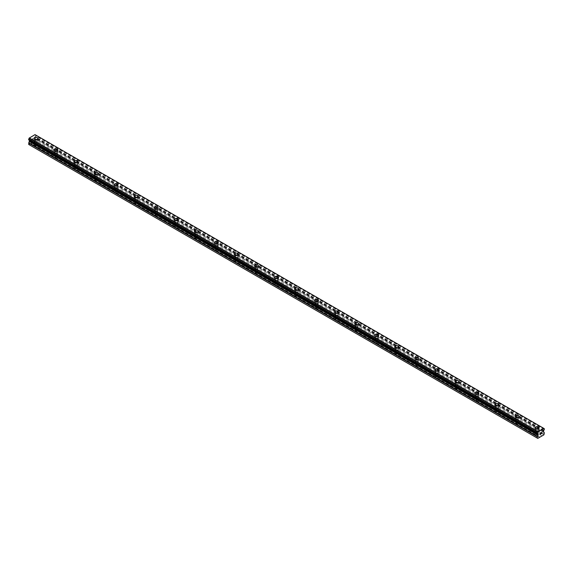 <?xml version="1.0" encoding="UTF-8"?>
<svg xmlns="http://www.w3.org/2000/svg" width="573" height="573" viewBox="0 0 573 573"><rect width="100%" height="100%" fill="white"/><g stroke="black" fill="none" stroke-linecap="round" stroke-linejoin="round"><path stroke-width="0.43" stroke-dasharray="2.87 2.15" d="M35.039 145.456A1.239 0.716 0 0 0 36.393 145.614A1.239 0.716 0 0 0 37.159 144.955A1.239 0.716 0 0 0 36.794 144.446A1.239 0.716 0 0 0 35.44 144.289A1.239 0.716 0 0 0 34.674 144.955A1.239 0.716 0 0 0 35.039 145.456M35.039 141.552A1.239 0.716 0 0 0 36.393 141.703A1.239 0.716 0 0 0 37.159 141.044A1.239 0.716 0 0 0 36.794 140.535A1.239 0.716 0 0 0 35.44 140.385A1.239 0.716 0 0 0 34.674 141.044A1.239 0.716 0 0 0 35.039 141.552M37.868 138.444L37.868 138.444A1.948 1.125 180 0 1 36.665 139.483A1.948 1.125 180 0 1 34.538 139.239A1.948 1.125 180 0 1 33.965 138.444L33.965 138.437M55.087 157.031A1.239 0.716 0 0 0 56.441 157.188A1.239 0.716 0 0 0 57.207 156.522A1.239 0.716 0 0 0 56.842 156.021A1.239 0.716 0 0 0 55.488 155.863A1.239 0.716 0 0 0 54.722 156.522A1.239 0.716 0 0 0 55.087 157.031M55.087 153.127A1.239 0.716 0 0 0 56.441 153.278A1.239 0.716 0 0 0 57.207 152.619A1.239 0.716 0 0 0 56.842 152.11A1.239 0.716 0 0 0 55.488 151.96A1.239 0.716 0 0 0 54.722 152.619A1.239 0.716 0 0 0 55.087 153.127M57.916 150.019L57.916 150.019A1.948 1.125 180 0 1 56.713 151.057A1.948 1.125 180 0 1 54.585 150.814A1.948 1.125 180 0 1 54.012 150.019L54.012 150.011M75.135 168.605A1.239 0.716 0 0 0 76.488 168.763A1.239 0.716 0 0 0 77.248 168.097A1.239 0.716 0 0 0 76.889 167.595A1.239 0.716 0 0 0 75.536 167.438A1.239 0.716 0 0 0 74.769 168.097A1.239 0.716 0 0 0 75.135 168.605M75.135 164.702A1.239 0.716 0 0 0 76.488 164.852A1.239 0.716 0 0 0 77.248 164.193A1.239 0.716 0 0 0 76.889 163.685A1.239 0.716 0 0 0 75.536 163.527A1.239 0.716 0 0 0 74.769 164.193A1.239 0.716 0 0 0 75.135 164.702M77.957 161.593L77.957 161.586A1.948 1.125 180 0 1 77.957 161.593A1.948 1.125 180 0 1 76.753 162.632A1.948 1.125 180 0 1 74.633 162.388A1.948 1.125 180 0 1 74.06 161.593A1.948 1.125 180 0 1 74.06 161.586L74.06 161.586M95.182 180.18A1.239 0.716 0 0 0 96.529 180.337A1.239 0.716 0 0 0 97.295 179.671A1.239 0.716 0 0 0 96.937 179.163A1.239 0.716 0 0 0 95.584 179.012A1.239 0.716 0 0 0 94.817 179.671A1.239 0.716 0 0 0 95.182 180.18M95.182 176.269A1.239 0.716 0 0 0 96.529 176.427A1.239 0.716 0 0 0 97.295 175.768A1.239 0.716 0 0 0 96.937 175.259A1.239 0.716 0 0 0 95.584 175.102A1.239 0.716 0 0 0 94.817 175.768A1.239 0.716 0 0 0 95.182 176.269M98.004 173.168L98.004 173.161A1.948 1.125 180 0 1 98.004 173.168A1.948 1.125 180 0 1 96.801 174.206A1.948 1.125 180 0 1 94.681 173.963A1.948 1.125 180 0 1 94.108 173.168A1.948 1.125 180 0 1 94.108 173.161L94.108 173.161M115.223 191.754A1.239 0.716 0 0 0 116.577 191.905A1.239 0.716 0 0 0 117.343 191.246A1.239 0.716 0 0 0 116.978 190.737A1.239 0.716 0 0 0 115.631 190.587A1.239 0.716 0 0 0 114.865 191.246A1.239 0.716 0 0 0 115.223 191.754M115.223 187.844A1.239 0.716 0 0 0 116.577 188.001A1.239 0.716 0 0 0 117.343 187.342A1.239 0.716 0 0 0 116.978 186.834A1.239 0.716 0 0 0 115.631 186.676A1.239 0.716 0 0 0 114.865 187.342A1.239 0.716 0 0 0 115.223 187.844M118.052 184.735L118.052 184.735A1.948 1.125 180 0 1 116.849 185.781A1.948 1.125 180 0 1 114.722 185.537A1.948 1.125 180 0 1 114.156 184.735L114.156 184.735M135.271 203.329A1.239 0.716 0 0 0 136.625 203.479A1.239 0.716 0 0 0 137.391 202.821A1.239 0.716 0 0 0 137.026 202.312A1.239 0.716 0 0 0 135.672 202.162A1.239 0.716 0 0 0 134.913 202.821A1.239 0.716 0 0 0 135.271 203.329M135.271 199.418A1.239 0.716 0 0 0 136.625 199.576A1.239 0.716 0 0 0 137.391 198.917A1.239 0.716 0 0 0 137.026 198.408A1.239 0.716 0 0 0 135.672 198.251A1.239 0.716 0 0 0 134.913 198.917A1.239 0.716 0 0 0 135.271 199.418M138.1 196.31L138.1 196.31A1.948 1.125 180 0 1 136.897 197.348A1.948 1.125 180 0 1 134.77 197.105A1.948 1.125 180 0 1 134.204 196.31L134.204 196.31M155.319 214.904A1.239 0.716 0 0 0 156.673 215.054A1.239 0.716 0 0 0 157.439 214.395A1.239 0.716 0 0 0 157.074 213.887A1.239 0.716 0 0 0 155.72 213.729A1.239 0.716 0 0 0 154.954 214.395A1.239 0.716 0 0 0 155.319 214.904M155.319 210.993A1.239 0.716 0 0 0 156.673 211.151A1.239 0.716 0 0 0 157.439 210.484A1.239 0.716 0 0 0 157.074 209.983A1.239 0.716 0 0 0 155.72 209.825A1.239 0.716 0 0 0 154.954 210.484A1.239 0.716 0 0 0 155.319 210.993M158.148 207.884L158.148 207.884A1.948 1.125 180 0 1 156.945 208.923A1.948 1.125 180 0 1 154.817 208.679A1.948 1.125 180 0 1 154.244 207.884L154.244 207.884M175.367 226.471A1.239 0.716 0 0 0 176.72 226.629A1.239 0.716 0 0 0 177.487 225.97A1.239 0.716 0 0 0 177.121 225.461A1.239 0.716 0 0 0 175.768 225.304A1.239 0.716 0 0 0 175.001 225.97A1.239 0.716 0 0 0 175.367 226.471M175.367 222.568A1.239 0.716 0 0 0 176.72 222.725A1.239 0.716 0 0 0 177.487 222.059A1.239 0.716 0 0 0 177.121 221.558A1.239 0.716 0 0 0 175.768 221.4A1.239 0.716 0 0 0 175.001 222.059A1.239 0.716 0 0 0 175.367 222.568M178.196 219.459L178.196 219.459A1.948 1.125 180 0 1 176.993 220.498A1.948 1.125 180 0 1 174.865 220.254A1.948 1.125 180 0 1 174.292 219.459L174.292 219.459M195.414 238.046A1.239 0.716 0 0 0 196.768 238.203A1.239 0.716 0 0 0 197.527 237.544A1.239 0.716 0 0 0 197.169 237.036A1.239 0.716 0 0 0 195.816 236.878A1.239 0.716 0 0 0 195.049 237.544A1.239 0.716 0 0 0 195.414 238.046M195.414 234.142A1.239 0.716 0 0 0 196.768 234.3A1.239 0.716 0 0 0 197.527 233.634A1.239 0.716 0 0 0 197.169 233.125A1.239 0.716 0 0 0 195.816 232.975A1.239 0.716 0 0 0 195.049 233.634A1.239 0.716 0 0 0 195.414 234.142M198.237 231.034L198.237 231.034A1.948 1.125 180 0 1 197.033 232.072A1.948 1.125 180 0 1 194.913 231.829A1.948 1.125 180 0 1 194.34 231.034L194.34 231.034M215.462 249.62A1.239 0.716 0 0 0 216.809 249.778A1.239 0.716 0 0 0 217.575 249.119A1.239 0.716 0 0 0 217.217 248.61A1.239 0.716 0 0 0 215.863 248.453A1.239 0.716 0 0 0 215.097 249.119A1.239 0.716 0 0 0 215.462 249.62M215.462 245.717A1.239 0.716 0 0 0 216.809 245.867A1.239 0.716 0 0 0 217.575 245.208A1.239 0.716 0 0 0 217.217 244.7A1.239 0.716 0 0 0 215.863 244.549A1.239 0.716 0 0 0 215.097 245.208A1.239 0.716 0 0 0 215.462 245.717M218.284 242.608L218.284 242.608A1.948 1.125 180 0 1 217.081 243.647A1.948 1.125 180 0 1 214.961 243.403A1.948 1.125 180 0 1 214.388 242.608L214.388 242.601M235.503 261.195A1.239 0.716 0 0 0 236.857 261.352A1.239 0.716 0 0 0 237.623 260.686A1.239 0.716 0 0 0 237.258 260.185A1.239 0.716 0 0 0 235.911 260.027A1.239 0.716 0 0 0 235.145 260.686A1.239 0.716 0 0 0 235.503 261.195M235.503 257.291A1.239 0.716 0 0 0 236.857 257.442A1.239 0.716 0 0 0 237.623 256.783A1.239 0.716 0 0 0 237.258 256.274A1.239 0.716 0 0 0 235.911 256.124A1.239 0.716 0 0 0 235.145 256.783A1.239 0.716 0 0 0 235.503 257.291M238.332 254.176L238.332 254.183A1.948 1.125 180 0 1 237.129 255.221A1.948 1.125 180 0 1 235.002 254.978A1.948 1.125 180 0 1 234.436 254.183L234.436 254.176M255.551 272.769A1.239 0.716 0 0 0 256.905 272.927A1.239 0.716 0 0 0 257.671 272.261A1.239 0.716 0 0 0 257.306 271.76A1.239 0.716 0 0 0 255.952 271.602A1.239 0.716 0 0 0 255.193 272.261A1.239 0.716 0 0 0 255.551 272.769M255.551 268.866A1.239 0.716 0 0 0 256.905 269.016A1.239 0.716 0 0 0 257.671 268.357A1.239 0.716 0 0 0 257.306 267.849A1.239 0.716 0 0 0 255.952 267.691A1.239 0.716 0 0 0 255.193 268.357A1.239 0.716 0 0 0 255.551 268.866M258.38 265.757L258.38 265.75A1.948 1.125 180 0 1 258.38 265.757A1.948 1.125 180 0 1 257.177 266.796A1.948 1.125 180 0 1 255.049 266.552A1.948 1.125 180 0 1 254.484 265.757A1.948 1.125 180 0 1 254.484 265.75L254.484 265.75M275.599 284.344A1.239 0.716 0 0 0 276.952 284.502A1.239 0.716 0 0 0 277.719 283.836A1.239 0.716 0 0 0 277.353 283.334A1.239 0.716 0 0 0 276 283.177A1.239 0.716 0 0 0 275.233 283.836A1.239 0.716 0 0 0 275.599 284.344M275.599 280.433A1.239 0.716 0 0 0 276.952 280.591A1.239 0.716 0 0 0 277.719 279.932A1.239 0.716 0 0 0 277.353 279.423A1.239 0.716 0 0 0 276 279.266A1.239 0.716 0 0 0 275.233 279.932A1.239 0.716 0 0 0 275.599 280.433M278.428 277.332L278.428 277.325A1.948 1.125 180 0 1 278.428 277.332A1.948 1.125 180 0 1 277.225 278.371A1.948 1.125 180 0 1 275.097 278.127A1.948 1.125 180 0 1 274.524 277.332A1.948 1.125 180 0 1 274.524 277.325L274.524 277.325M295.647 295.919A1.239 0.716 0 0 0 297 296.069A1.239 0.716 0 0 0 297.767 295.41A1.239 0.716 0 0 0 297.401 294.902A1.239 0.716 0 0 0 296.048 294.751A1.239 0.716 0 0 0 295.281 295.41A1.239 0.716 0 0 0 295.647 295.919M295.647 292.008A1.239 0.716 0 0 0 297 292.166A1.239 0.716 0 0 0 297.767 291.507A1.239 0.716 0 0 0 297.401 290.998A1.239 0.716 0 0 0 296.048 290.84A1.239 0.716 0 0 0 295.281 291.507A1.239 0.716 0 0 0 295.647 292.008M298.476 288.899L298.476 288.899A1.948 1.125 180 0 1 297.272 289.945A1.948 1.125 180 0 1 295.145 289.702A1.948 1.125 180 0 1 294.572 288.899L294.572 288.899M315.694 307.493A1.239 0.716 0 0 0 317.048 307.644A1.239 0.716 0 0 0 317.807 306.985A1.239 0.716 0 0 0 317.449 306.476A1.239 0.716 0 0 0 316.095 306.326A1.239 0.716 0 0 0 315.329 306.985A1.239 0.716 0 0 0 315.694 307.493M315.694 303.583A1.239 0.716 0 0 0 317.048 303.74A1.239 0.716 0 0 0 317.807 303.081A1.239 0.716 0 0 0 317.449 302.573A1.239 0.716 0 0 0 316.095 302.415A1.239 0.716 0 0 0 315.329 303.081A1.239 0.716 0 0 0 315.694 303.583M318.516 300.474L318.516 300.474A1.948 1.125 180 0 1 317.313 301.52A1.948 1.125 180 0 1 315.193 301.269A1.948 1.125 180 0 1 314.62 300.474L314.62 300.474M335.742 319.068A1.239 0.716 0 0 0 337.089 319.218A1.239 0.716 0 0 0 337.855 318.559A1.239 0.716 0 0 0 337.497 318.051A1.239 0.716 0 0 0 336.143 317.9A1.239 0.716 0 0 0 335.377 318.559A1.239 0.716 0 0 0 335.742 319.068M335.742 315.157A1.239 0.716 0 0 0 337.089 315.315A1.239 0.716 0 0 0 337.855 314.649A1.239 0.716 0 0 0 337.497 314.147A1.239 0.716 0 0 0 336.143 313.99A1.239 0.716 0 0 0 335.377 314.649A1.239 0.716 0 0 0 335.742 315.157M338.564 312.049L338.564 312.049A1.948 1.125 180 0 1 337.361 313.087A1.948 1.125 180 0 1 335.241 312.844A1.948 1.125 180 0 1 334.668 312.049L334.668 312.049M355.783 330.635A1.239 0.716 0 0 0 357.137 330.793A1.239 0.716 0 0 0 357.903 330.134A1.239 0.716 0 0 0 357.538 329.625A1.239 0.716 0 0 0 356.191 329.468A1.239 0.716 0 0 0 355.425 330.134A1.239 0.716 0 0 0 355.783 330.635M355.783 326.732A1.239 0.716 0 0 0 357.137 326.889A1.239 0.716 0 0 0 357.903 326.223A1.239 0.716 0 0 0 357.538 325.722A1.239 0.716 0 0 0 356.191 325.564A1.239 0.716 0 0 0 355.425 326.223A1.239 0.716 0 0 0 355.783 326.732M358.612 323.623L358.612 323.623A1.948 1.125 180 0 1 357.409 324.662A1.948 1.125 180 0 1 355.281 324.418A1.948 1.125 180 0 1 354.716 323.623L354.716 323.623M375.831 342.21A1.239 0.716 0 0 0 377.184 342.368A1.239 0.716 0 0 0 377.951 341.709A1.239 0.716 0 0 0 377.586 341.2A1.239 0.716 0 0 0 376.232 341.042A1.239 0.716 0 0 0 375.473 341.709A1.239 0.716 0 0 0 375.831 342.21M375.831 338.306A1.239 0.716 0 0 0 377.184 338.464A1.239 0.716 0 0 0 377.951 337.798A1.239 0.716 0 0 0 377.586 337.296A1.239 0.716 0 0 0 376.232 337.139A1.239 0.716 0 0 0 375.473 337.798A1.239 0.716 0 0 0 375.831 338.306M378.66 335.198L378.66 335.198A1.948 1.125 180 0 1 377.457 336.236A1.948 1.125 180 0 1 375.329 335.993A1.948 1.125 180 0 1 374.763 335.198L374.763 335.198M395.879 353.785A1.239 0.716 0 0 0 397.232 353.942A1.239 0.716 0 0 0 397.999 353.283A1.239 0.716 0 0 0 397.633 352.775A1.239 0.716 0 0 0 396.28 352.617A1.239 0.716 0 0 0 395.513 353.283A1.239 0.716 0 0 0 395.879 353.785M395.879 349.881A1.239 0.716 0 0 0 397.232 350.031A1.239 0.716 0 0 0 397.999 349.372A1.239 0.716 0 0 0 397.633 348.864A1.239 0.716 0 0 0 396.28 348.713A1.239 0.716 0 0 0 395.513 349.372A1.239 0.716 0 0 0 395.879 349.881M398.708 346.772L398.708 346.772A1.948 1.125 180 0 1 397.504 347.811A1.948 1.125 180 0 1 395.377 347.567A1.948 1.125 180 0 1 394.804 346.772L394.804 346.772M415.926 365.359A1.239 0.716 0 0 0 417.28 365.517A1.239 0.716 0 0 0 418.046 364.851A1.239 0.716 0 0 0 417.681 364.349A1.239 0.716 0 0 0 416.327 364.192A1.239 0.716 0 0 0 415.561 364.851A1.239 0.716 0 0 0 415.926 365.359M415.926 361.456A1.239 0.716 0 0 0 417.28 361.606A1.239 0.716 0 0 0 418.046 360.947A1.239 0.716 0 0 0 417.681 360.438A1.239 0.716 0 0 0 416.327 360.288A1.239 0.716 0 0 0 415.561 360.947A1.239 0.716 0 0 0 415.926 361.456M418.756 358.347L418.756 358.347A1.948 1.125 180 0 1 417.552 359.386A1.948 1.125 180 0 1 415.425 359.142A1.948 1.125 180 0 1 414.852 358.347L414.852 358.34M435.974 376.934A1.239 0.716 0 0 0 437.328 377.091A1.239 0.716 0 0 0 438.087 376.425A1.239 0.716 0 0 0 437.729 375.924A1.239 0.716 0 0 0 436.375 375.766A1.239 0.716 0 0 0 435.609 376.425A1.239 0.716 0 0 0 435.974 376.934M435.974 373.03A1.239 0.716 0 0 0 437.328 373.181A1.239 0.716 0 0 0 438.087 372.522A1.239 0.716 0 0 0 437.729 372.013A1.239 0.716 0 0 0 436.375 371.863A1.239 0.716 0 0 0 435.609 372.522A1.239 0.716 0 0 0 435.974 373.03M438.796 369.922L438.796 369.922A1.948 1.125 180 0 1 437.593 370.96A1.948 1.125 180 0 1 435.473 370.717A1.948 1.125 180 0 1 434.9 369.922L434.9 369.914M456.022 388.508A1.239 0.716 0 0 0 457.369 388.666A1.239 0.716 0 0 0 458.135 388A1.239 0.716 0 0 0 457.777 387.498A1.239 0.716 0 0 0 456.423 387.341A1.239 0.716 0 0 0 455.657 388A1.239 0.716 0 0 0 456.022 388.508M456.022 384.598A1.239 0.716 0 0 0 457.369 384.755A1.239 0.716 0 0 0 458.135 384.096A1.239 0.716 0 0 0 457.777 383.588A1.239 0.716 0 0 0 456.423 383.43A1.239 0.716 0 0 0 455.657 384.096A1.239 0.716 0 0 0 456.022 384.598M458.844 381.496L458.844 381.489A1.948 1.125 180 0 1 458.844 381.496A1.948 1.125 180 0 1 457.641 382.535A1.948 1.125 180 0 1 455.521 382.291A1.948 1.125 180 0 1 454.948 381.496A1.948 1.125 180 0 1 454.948 381.489L454.948 381.496M476.063 400.083A1.239 0.716 0 0 0 477.416 400.24A1.239 0.716 0 0 0 478.183 399.574A1.239 0.716 0 0 0 477.818 399.066A1.239 0.716 0 0 0 476.471 398.915A1.239 0.716 0 0 0 475.705 399.574A1.239 0.716 0 0 0 476.063 400.083M476.063 396.172A1.239 0.716 0 0 0 477.416 396.33A1.239 0.716 0 0 0 478.183 395.671A1.239 0.716 0 0 0 477.818 395.162A1.239 0.716 0 0 0 476.471 395.005A1.239 0.716 0 0 0 475.705 395.671A1.239 0.716 0 0 0 476.063 396.172M478.892 393.064L478.892 393.064A1.948 1.125 180 0 1 477.689 394.109A1.948 1.125 180 0 1 475.569 393.866A1.948 1.125 180 0 1 474.996 393.064L474.996 393.064M496.111 411.658A1.239 0.716 0 0 0 497.464 411.808A1.239 0.716 0 0 0 498.231 411.149A1.239 0.716 0 0 0 497.865 410.64A1.239 0.716 0 0 0 496.512 410.49A1.239 0.716 0 0 0 495.752 411.149A1.239 0.716 0 0 0 496.111 411.658M496.111 407.747A1.239 0.716 0 0 0 497.464 407.904A1.239 0.716 0 0 0 498.231 407.245A1.239 0.716 0 0 0 497.865 406.737A1.239 0.716 0 0 0 496.512 406.579A1.239 0.716 0 0 0 495.752 407.245A1.239 0.716 0 0 0 496.111 407.747M498.94 404.638L498.94 404.638A1.948 1.125 180 0 1 497.736 405.684A1.948 1.125 180 0 1 495.609 405.433A1.948 1.125 180 0 1 495.043 404.638L495.043 404.638M516.158 423.232A1.239 0.716 0 0 0 517.512 423.383A1.239 0.716 0 0 0 518.279 422.724A1.239 0.716 0 0 0 517.913 422.215A1.239 0.716 0 0 0 516.56 422.065A1.239 0.716 0 0 0 515.793 422.724A1.239 0.716 0 0 0 516.158 423.232M516.158 419.321A1.239 0.716 0 0 0 517.512 419.479A1.239 0.716 0 0 0 518.279 418.813A1.239 0.716 0 0 0 517.913 418.311A1.239 0.716 0 0 0 516.56 418.154A1.239 0.716 0 0 0 515.793 418.813A1.239 0.716 0 0 0 516.158 419.321M518.988 416.213L518.988 416.213A1.948 1.125 180 0 1 517.784 417.251A1.948 1.125 180 0 1 515.657 417.008A1.948 1.125 180 0 1 515.084 416.213L515.084 416.213M536.206 434.807A1.239 0.716 0 0 0 537.56 434.957A1.239 0.716 0 0 0 538.326 434.298A1.239 0.716 0 0 0 537.961 433.79A1.239 0.716 0 0 0 536.607 433.632A1.239 0.716 0 0 0 535.841 434.298A1.239 0.716 0 0 0 536.206 434.807M536.206 430.896A1.239 0.716 0 0 0 537.56 431.054A1.239 0.716 0 0 0 538.326 430.387A1.239 0.716 0 0 0 537.961 429.886A1.239 0.716 0 0 0 536.607 429.729A1.239 0.716 0 0 0 535.841 430.387A1.239 0.716 0 0 0 536.206 430.896M539.035 427.787L539.035 427.787A1.948 1.125 180 0 1 537.832 428.826A1.948 1.125 180 0 1 535.705 428.583A1.948 1.125 180 0 1 535.132 427.787L535.132 427.787M535.705 431.183A1.948 1.125 0 0 0 537.832 431.426A1.948 1.125 0 0 0 539.035 430.387A1.948 1.125 0 0 0 538.462 429.592A1.948 1.125 0 0 0 536.335 429.349A1.948 1.125 0 0 0 535.132 430.387A1.948 1.125 0 0 0 535.705 431.183M535.705 428.848A1.948 1.125 0 0 0 537.832 429.091A1.948 1.125 0 0 0 539.035 428.052A1.948 1.125 0 0 0 538.462 427.25A1.948 1.125 0 0 0 536.335 427.007A1.948 1.125 0 0 0 535.132 428.052A1.948 1.125 0 0 0 535.705 428.848M515.657 419.615A1.948 1.125 0 0 0 517.784 419.859A1.948 1.125 0 0 0 518.988 418.813A1.948 1.125 0 0 0 518.415 418.018A1.948 1.125 0 0 0 516.287 417.774A1.948 1.125 0 0 0 515.084 418.813A1.948 1.125 0 0 0 515.657 419.615M515.657 417.273A1.948 1.125 0 0 0 517.784 417.516A1.948 1.125 0 0 0 518.988 416.478A1.948 1.125 0 0 0 518.415 415.683A1.948 1.125 0 0 0 516.287 415.432A1.948 1.125 0 0 0 515.084 416.478A1.948 1.125 0 0 0 515.657 417.273M495.609 408.04A1.948 1.125 0 0 0 497.736 408.284A1.948 1.125 0 0 0 498.94 407.245A1.948 1.125 0 0 0 498.367 406.443A1.948 1.125 0 0 0 496.247 406.2A1.948 1.125 0 0 0 495.043 407.245A1.948 1.125 0 0 0 495.609 408.04M495.609 405.698A1.948 1.125 0 0 0 497.736 405.942A1.948 1.125 0 0 0 498.94 404.903A1.948 1.125 0 0 0 498.367 404.108A1.948 1.125 0 0 0 496.247 403.865A1.948 1.125 0 0 0 495.043 404.903A1.948 1.125 0 0 0 495.609 405.698M475.569 396.466A1.948 1.125 0 0 0 477.689 396.709A1.948 1.125 0 0 0 478.892 395.671A1.948 1.125 0 0 0 478.319 394.876A1.948 1.125 0 0 0 476.199 394.632A1.948 1.125 0 0 0 474.996 395.671A1.948 1.125 0 0 0 475.569 396.466M475.569 394.124A1.948 1.125 0 0 0 477.689 394.367A1.948 1.125 0 0 0 478.892 393.329A1.948 1.125 0 0 0 478.319 392.534A1.948 1.125 0 0 0 476.199 392.29A1.948 1.125 0 0 0 474.996 393.329A1.948 1.125 0 0 0 475.569 394.124M455.521 384.891A1.948 1.125 0 0 0 457.641 385.135A1.948 1.125 0 0 0 458.844 384.096A1.948 1.125 0 0 0 458.278 383.301A1.948 1.125 0 0 0 456.151 383.058A1.948 1.125 0 0 0 454.948 384.096A1.948 1.125 0 0 0 455.521 384.891M455.521 382.549A1.948 1.125 0 0 0 457.641 382.793A1.948 1.125 0 0 0 458.844 381.754A1.948 1.125 0 0 0 458.278 380.959A1.948 1.125 0 0 0 456.151 380.716A1.948 1.125 0 0 0 454.948 381.754A1.948 1.125 0 0 0 455.521 382.549M435.473 373.317A1.948 1.125 0 0 0 437.593 373.56A1.948 1.125 0 0 0 438.796 372.522A1.948 1.125 0 0 0 438.23 371.727A1.948 1.125 0 0 0 436.103 371.483A1.948 1.125 0 0 0 434.9 372.522A1.948 1.125 0 0 0 435.473 373.317M435.473 370.975A1.948 1.125 0 0 0 437.593 371.218A1.948 1.125 0 0 0 438.796 370.179A1.948 1.125 0 0 0 438.23 369.384A1.948 1.125 0 0 0 436.103 369.141A1.948 1.125 0 0 0 434.9 370.179A1.948 1.125 0 0 0 435.473 370.975M415.425 361.742A1.948 1.125 0 0 0 417.552 361.986A1.948 1.125 0 0 0 418.756 360.947A1.948 1.125 0 0 0 418.183 360.152A1.948 1.125 0 0 0 416.055 359.908A1.948 1.125 0 0 0 414.852 360.947A1.948 1.125 0 0 0 415.425 361.742M415.425 359.4A1.948 1.125 0 0 0 417.552 359.643A1.948 1.125 0 0 0 418.756 358.605A1.948 1.125 0 0 0 418.183 357.81A1.948 1.125 0 0 0 416.055 357.566A1.948 1.125 0 0 0 414.852 358.605A1.948 1.125 0 0 0 415.425 359.4M395.377 350.167A1.948 1.125 0 0 0 397.504 350.411A1.948 1.125 0 0 0 398.708 349.372A1.948 1.125 0 0 0 398.135 348.577A1.948 1.125 0 0 0 396.007 348.334A1.948 1.125 0 0 0 394.804 349.372A1.948 1.125 0 0 0 395.377 350.167M395.377 347.825A1.948 1.125 0 0 0 397.504 348.069A1.948 1.125 0 0 0 398.708 347.03A1.948 1.125 0 0 0 398.135 346.235A1.948 1.125 0 0 0 396.007 345.992A1.948 1.125 0 0 0 394.804 347.03A1.948 1.125 0 0 0 395.377 347.825M375.329 338.593A1.948 1.125 0 0 0 377.457 338.836A1.948 1.125 0 0 0 378.66 337.798A1.948 1.125 0 0 0 378.087 337.003A1.948 1.125 0 0 0 375.967 336.759A1.948 1.125 0 0 0 374.763 337.798A1.948 1.125 0 0 0 375.329 338.593M375.329 336.251A1.948 1.125 0 0 0 377.457 336.501A1.948 1.125 0 0 0 378.66 335.456A1.948 1.125 0 0 0 378.087 334.661A1.948 1.125 0 0 0 375.967 334.417A1.948 1.125 0 0 0 374.763 335.456A1.948 1.125 0 0 0 375.329 336.251M355.281 327.018A1.948 1.125 0 0 0 357.409 327.262A1.948 1.125 0 0 0 358.612 326.223A1.948 1.125 0 0 0 358.039 325.428A1.948 1.125 0 0 0 355.919 325.185A1.948 1.125 0 0 0 354.716 326.223A1.948 1.125 0 0 0 355.281 327.018M355.281 324.683A1.948 1.125 0 0 0 357.409 324.927A1.948 1.125 0 0 0 358.612 323.888A1.948 1.125 0 0 0 358.039 323.086A1.948 1.125 0 0 0 355.919 322.843A1.948 1.125 0 0 0 354.716 323.888A1.948 1.125 0 0 0 355.281 324.683M335.241 315.451A1.948 1.125 0 0 0 337.361 315.694A1.948 1.125 0 0 0 338.564 314.649A1.948 1.125 0 0 0 337.998 313.854A1.948 1.125 0 0 0 335.871 313.61A1.948 1.125 0 0 0 334.668 314.649A1.948 1.125 0 0 0 335.241 315.451M335.241 313.109A1.948 1.125 0 0 0 337.361 313.352A1.948 1.125 0 0 0 338.564 312.314A1.948 1.125 0 0 0 337.998 311.519A1.948 1.125 0 0 0 335.871 311.268A1.948 1.125 0 0 0 334.668 312.314A1.948 1.125 0 0 0 335.241 313.109M315.193 303.876A1.948 1.125 0 0 0 317.313 304.12A1.948 1.125 0 0 0 318.516 303.081A1.948 1.125 0 0 0 317.951 302.279A1.948 1.125 0 0 0 315.823 302.035A1.948 1.125 0 0 0 314.62 303.081A1.948 1.125 0 0 0 315.193 303.876M315.193 301.534A1.948 1.125 0 0 0 317.313 301.778A1.948 1.125 0 0 0 318.516 300.739A1.948 1.125 0 0 0 317.951 299.944A1.948 1.125 0 0 0 315.823 299.7A1.948 1.125 0 0 0 314.62 300.739A1.948 1.125 0 0 0 315.193 301.534M295.145 292.302A1.948 1.125 0 0 0 297.272 292.545A1.948 1.125 0 0 0 298.476 291.507A1.948 1.125 0 0 0 297.903 290.712A1.948 1.125 0 0 0 295.775 290.461A1.948 1.125 0 0 0 294.572 291.507A1.948 1.125 0 0 0 295.145 292.302M295.145 289.959A1.948 1.125 0 0 0 297.272 290.203A1.948 1.125 0 0 0 298.476 289.164A1.948 1.125 0 0 0 297.903 288.369A1.948 1.125 0 0 0 295.775 288.126A1.948 1.125 0 0 0 294.572 289.164A1.948 1.125 0 0 0 295.145 289.959M275.097 280.727A1.948 1.125 0 0 0 277.225 280.971A1.948 1.125 0 0 0 278.428 279.932A1.948 1.125 0 0 0 277.855 279.137A1.948 1.125 0 0 0 275.728 278.893A1.948 1.125 0 0 0 274.524 279.932A1.948 1.125 0 0 0 275.097 280.727M275.097 278.385A1.948 1.125 0 0 0 277.225 278.628A1.948 1.125 0 0 0 278.428 277.59A1.948 1.125 0 0 0 277.855 276.795A1.948 1.125 0 0 0 275.728 276.551A1.948 1.125 0 0 0 274.524 277.59A1.948 1.125 0 0 0 275.097 278.385M255.049 269.152A1.948 1.125 0 0 0 257.177 269.396A1.948 1.125 0 0 0 258.38 268.357A1.948 1.125 0 0 0 257.807 267.562A1.948 1.125 0 0 0 255.687 267.319A1.948 1.125 0 0 0 254.484 268.357A1.948 1.125 0 0 0 255.049 269.152M255.049 266.81A1.948 1.125 0 0 0 257.177 267.054A1.948 1.125 0 0 0 258.38 266.015A1.948 1.125 0 0 0 257.807 265.22A1.948 1.125 0 0 0 255.687 264.977A1.948 1.125 0 0 0 254.484 266.015A1.948 1.125 0 0 0 255.049 266.81M235.002 257.578A1.948 1.125 0 0 0 237.129 257.821A1.948 1.125 0 0 0 238.332 256.783A1.948 1.125 0 0 0 237.759 255.988A1.948 1.125 0 0 0 235.639 255.744A1.948 1.125 0 0 0 234.436 256.783A1.948 1.125 0 0 0 235.002 257.578M235.002 255.236A1.948 1.125 0 0 0 237.129 255.479A1.948 1.125 0 0 0 238.332 254.441A1.948 1.125 0 0 0 237.759 253.646A1.948 1.125 0 0 0 235.639 253.402A1.948 1.125 0 0 0 234.436 254.441A1.948 1.125 0 0 0 235.002 255.236M214.961 246.003A1.948 1.125 0 0 0 217.081 246.247A1.948 1.125 0 0 0 218.284 245.208A1.948 1.125 0 0 0 217.719 244.413A1.948 1.125 0 0 0 215.591 244.17A1.948 1.125 0 0 0 214.388 245.208A1.948 1.125 0 0 0 214.961 246.003M214.961 243.661A1.948 1.125 0 0 0 217.081 243.905A1.948 1.125 0 0 0 218.284 242.866A1.948 1.125 0 0 0 217.719 242.071A1.948 1.125 0 0 0 215.591 241.827A1.948 1.125 0 0 0 214.388 242.866A1.948 1.125 0 0 0 214.961 243.661M194.913 234.429A1.948 1.125 0 0 0 197.033 234.672A1.948 1.125 0 0 0 198.237 233.634A1.948 1.125 0 0 0 197.671 232.839A1.948 1.125 0 0 0 195.543 232.595A1.948 1.125 0 0 0 194.34 233.634A1.948 1.125 0 0 0 194.913 234.429M194.913 232.086A1.948 1.125 0 0 0 197.033 232.337A1.948 1.125 0 0 0 198.237 231.291A1.948 1.125 0 0 0 197.671 230.496A1.948 1.125 0 0 0 195.543 230.253A1.948 1.125 0 0 0 194.34 231.291A1.948 1.125 0 0 0 194.913 232.086M174.865 222.854A1.948 1.125 0 0 0 176.993 223.098A1.948 1.125 0 0 0 178.196 222.059A1.948 1.125 0 0 0 177.623 221.264A1.948 1.125 0 0 0 175.496 221.02A1.948 1.125 0 0 0 174.292 222.059A1.948 1.125 0 0 0 174.865 222.854M174.865 220.519A1.948 1.125 0 0 0 176.993 220.763A1.948 1.125 0 0 0 178.196 219.717A1.948 1.125 0 0 0 177.623 218.922A1.948 1.125 0 0 0 175.496 218.678A1.948 1.125 0 0 0 174.292 219.717A1.948 1.125 0 0 0 174.865 220.519M154.817 211.279A1.948 1.125 0 0 0 156.945 211.53A1.948 1.125 0 0 0 158.148 210.484A1.948 1.125 0 0 0 157.575 209.689A1.948 1.125 0 0 0 155.448 209.446A1.948 1.125 0 0 0 154.244 210.484A1.948 1.125 0 0 0 154.817 211.279M154.817 208.944A1.948 1.125 0 0 0 156.945 209.188A1.948 1.125 0 0 0 158.148 208.149A1.948 1.125 0 0 0 157.575 207.347A1.948 1.125 0 0 0 155.448 207.104A1.948 1.125 0 0 0 154.244 208.149A1.948 1.125 0 0 0 154.817 208.944M134.77 199.712A1.948 1.125 0 0 0 136.897 199.956A1.948 1.125 0 0 0 138.1 198.917A1.948 1.125 0 0 0 137.527 198.115A1.948 1.125 0 0 0 135.407 197.871A1.948 1.125 0 0 0 134.204 198.917A1.948 1.125 0 0 0 134.77 199.712M134.77 197.37A1.948 1.125 0 0 0 136.897 197.613A1.948 1.125 0 0 0 138.1 196.575A1.948 1.125 0 0 0 137.527 195.78A1.948 1.125 0 0 0 135.407 195.536A1.948 1.125 0 0 0 134.204 196.575A1.948 1.125 0 0 0 134.77 197.37M114.722 188.137A1.948 1.125 0 0 0 116.849 188.381A1.948 1.125 0 0 0 118.052 187.342A1.948 1.125 0 0 0 117.479 186.547A1.948 1.125 0 0 0 115.359 186.297A1.948 1.125 0 0 0 114.156 187.342A1.948 1.125 0 0 0 114.722 188.137M114.722 185.795A1.948 1.125 0 0 0 116.849 186.039A1.948 1.125 0 0 0 118.052 185A1.948 1.125 0 0 0 117.479 184.205A1.948 1.125 0 0 0 115.359 183.962A1.948 1.125 0 0 0 114.156 185A1.948 1.125 0 0 0 114.722 185.795M94.681 176.563A1.948 1.125 0 0 0 96.801 176.806A1.948 1.125 0 0 0 98.004 175.768A1.948 1.125 0 0 0 97.431 174.973A1.948 1.125 0 0 0 95.311 174.729A1.948 1.125 0 0 0 94.108 175.768A1.948 1.125 0 0 0 94.681 176.563M94.681 174.221A1.948 1.125 0 0 0 96.801 174.464A1.948 1.125 0 0 0 98.004 173.426A1.948 1.125 0 0 0 97.431 172.631A1.948 1.125 0 0 0 95.311 172.387A1.948 1.125 0 0 0 94.108 173.426A1.948 1.125 0 0 0 94.681 174.221M74.633 164.988A1.948 1.125 0 0 0 76.753 165.232A1.948 1.125 0 0 0 77.957 164.193A1.948 1.125 0 0 0 77.391 163.398A1.948 1.125 0 0 0 75.264 163.155A1.948 1.125 0 0 0 74.06 164.193A1.948 1.125 0 0 0 74.633 164.988M74.633 162.646A1.948 1.125 0 0 0 76.753 162.89A1.948 1.125 0 0 0 77.957 161.851A1.948 1.125 0 0 0 77.391 161.056A1.948 1.125 0 0 0 75.264 160.812A1.948 1.125 0 0 0 74.06 161.851A1.948 1.125 0 0 0 74.633 162.646M54.585 153.414A1.948 1.125 0 0 0 56.713 153.657A1.948 1.125 0 0 0 57.916 152.619A1.948 1.125 0 0 0 57.343 151.824A1.948 1.125 0 0 0 55.216 151.58A1.948 1.125 0 0 0 54.012 152.619A1.948 1.125 0 0 0 54.585 153.414M54.585 151.071A1.948 1.125 0 0 0 56.713 151.315A1.948 1.125 0 0 0 57.916 150.276A1.948 1.125 0 0 0 57.343 149.481A1.948 1.125 0 0 0 55.216 149.238A1.948 1.125 0 0 0 54.012 150.276A1.948 1.125 0 0 0 54.585 151.071M34.538 141.839A1.948 1.125 0 0 0 36.665 142.083A1.948 1.125 0 0 0 37.868 141.044A1.948 1.125 0 0 0 37.295 140.249A1.948 1.125 0 0 0 35.168 140.005A1.948 1.125 0 0 0 33.965 141.044A1.948 1.125 0 0 0 34.538 141.839M34.538 139.497A1.948 1.125 0 0 0 36.665 139.74A1.948 1.125 0 0 0 37.868 138.702A1.948 1.125 0 0 0 37.295 137.907A1.948 1.125 0 0 0 35.168 137.663A1.948 1.125 0 0 0 33.965 138.702A1.948 1.125 0 0 0 34.538 139.497M540.654 432.744L539.995 433.124L539.995 434.427M541.105 432.816L541.542 432.228M541.686 432.407L541.034 433.825M32.926 138.587L32.926 139.11L32.933 138.587L32.353 138.924L32.933 138.587M32.926 139.196L32.926 139.719L32.933 139.196M32.346 140.141L33.005 139.762L33.005 138.458L32.346 138.838L33.005 138.458L33.005 139.762L32.353 140.141M31.558 139.296L31.544 140.607L31.544 139.303M31.544 140.607L31.622 139.425L31.544 140.607M29.101 144.69L35.218 141.159L35.669 139.053L34.788 138.186L35.139 136.689A0.852 0.494 -60 0 1 35.605 135.873L35.612 135.035A0.852 0.494 -60 0 1 35.318 135.02A0.852 0.494 -60 0 1 35.146 134.727L35.01 134.626M28.707 139.855A0.852 0.494 -60 0 1 29.008 139.869A0.852 0.494 -60 0 1 29.173 140.134L29.467 140.313M543.899 434.843L35.218 141.159M542.094 435.888L33.413 142.204M544.35 434.062L35.669 140.378M544.243 432.493L35.555 138.809M543.584 432.114L34.903 138.43L543.584 432.114M543.784 430.438L35.103 136.754M543.827 430.373L35.139 136.689M544.35 428.776L35.669 135.092M543.834 428.454L35.612 135.035M543.827 428.411L35.146 134.727M537.381 433.546L29.173 140.134L537.374 433.546M537.897 433.84L29.216 140.156M539.587 437.335L30.906 143.651M539.716 437.12L31.028 143.429M541.972 435.817L33.284 142.133M544.35 432.737L35.669 139.053M543.476 431.87L34.788 138.186M543.476 431.161L34.788 137.477M543.584 430.789L34.903 137.105M544.293 429.564L35.605 135.873M544.35 429.442L35.669 135.758M543.806 428.375L35.125 134.691M37.159 144.955L37.159 141.044M57.207 156.522L57.207 152.619M77.248 168.097L77.248 164.193M97.295 179.671L97.295 175.768M117.343 191.246L117.343 187.342M137.391 202.821L137.391 198.917M157.439 214.395L157.439 210.484M177.487 225.97L177.487 222.059M197.527 237.544L197.527 233.634M217.575 249.119L217.575 245.208M237.623 260.686L237.623 256.783M257.671 272.261L257.671 268.357M277.719 283.836L277.719 279.932M297.767 295.41L297.767 291.507M317.807 306.985L317.807 303.081M337.855 318.559L337.855 314.649M357.903 330.134L357.903 326.223M377.951 341.709L377.951 337.798M397.999 353.283L397.999 349.372M418.046 364.851L418.046 360.947M438.087 376.425L438.087 372.522M458.135 388L458.135 384.096M478.183 399.574L478.183 395.671M498.231 411.149L498.231 407.245M518.279 422.724L518.279 418.813M538.326 434.298L538.326 430.387M539.035 430.387L539.035 428.052M518.988 418.813L518.988 416.478M498.94 407.245L498.94 404.903M478.892 395.671L478.892 393.329M458.844 384.096L458.844 381.754M438.796 372.522L438.796 370.179M418.756 360.947L418.756 358.605M398.708 349.372L398.708 347.03M378.66 337.798L378.66 335.456M358.612 326.223L358.612 323.888M338.564 314.649L338.564 312.314M318.516 303.081L318.516 300.739M298.476 291.507L298.476 289.164M278.428 279.932L278.428 277.59M258.38 268.357L258.38 266.015M238.332 256.783L238.332 254.441M218.284 245.208L218.284 242.866M198.237 233.634L198.237 231.291M178.196 222.059L178.196 219.717M158.148 210.484L158.148 208.149M138.1 198.917L138.1 196.575M118.052 187.342L118.052 185M98.004 175.768L98.004 173.426M77.957 164.193L77.957 161.851M57.916 152.619L57.916 150.276M37.868 141.044L37.868 138.702M33.965 141.044L33.965 138.702M54.012 152.619L54.012 150.276M74.06 164.193L74.06 161.851M94.108 175.768L94.108 173.426M114.156 187.342L114.156 185M134.204 198.917L134.204 196.575M154.244 210.484L154.244 208.149M174.292 222.059L174.292 219.717M194.34 233.634L194.34 231.291M214.388 245.208L214.388 242.866M234.436 256.783L234.436 254.441M254.484 268.357L254.484 266.015M274.524 279.932L274.524 277.59M294.572 291.507L294.572 289.164M314.62 303.081L314.62 300.739M334.668 314.649L334.668 312.314M354.716 326.223L354.716 323.888M374.763 337.798L374.763 335.456M394.804 349.372L394.804 347.03M414.852 360.947L414.852 358.605M434.9 372.522L434.9 370.179M454.948 384.096L454.948 381.754M474.996 395.671L474.996 393.329M495.043 407.245L495.043 404.903M515.084 418.813L515.084 416.478M535.132 430.387L535.132 428.052M535.841 434.298L535.841 430.387M515.793 422.724L515.793 418.813M495.752 411.149L495.752 407.245M475.705 399.574L475.705 395.671M455.657 388L455.657 384.096M435.609 376.425L435.609 372.522M415.561 364.851L415.561 360.947M395.513 353.283L395.513 349.372M375.473 341.709L375.473 337.798M355.425 330.134L355.425 326.223M335.377 318.559L335.377 314.649M315.329 306.985L315.329 303.081M295.281 295.41L295.281 291.507M275.233 283.836L275.233 279.932M255.193 272.261L255.193 268.357M235.145 260.686L235.145 256.783M215.097 249.119L215.097 245.208M195.049 237.544L195.049 233.634M175.001 225.97L175.001 222.059M154.954 214.395L154.954 210.484M134.913 202.821L134.913 198.917M114.865 191.246L114.865 187.342M94.817 179.671L94.817 175.768M74.769 168.097L74.769 164.193M54.722 156.522L54.722 152.619M34.674 144.955L34.674 141.044M543.834 428.439L35.648 135.042M543.999 428.704L35.318 135.02M537.696 433.56L29.008 139.869"/><path stroke-width="0.86" d="M37.295 137.649A1.948 1.125 180 0 1 37.868 138.444A1.948 1.125 180 0 1 36.665 139.483A1.948 1.125 180 0 1 34.538 139.239A1.948 1.125 180 0 1 33.965 138.437A1.948 1.125 180 0 1 35.175 137.405A1.948 1.125 180 0 1 37.295 137.649M33.965 138.437A1.948 1.125 180 0 1 35.168 137.398A1.948 1.125 180 0 1 37.295 137.642A1.948 1.125 180 0 1 37.868 138.437M54.012 150.011A1.948 1.125 180 0 1 55.216 148.973A1.948 1.125 180 0 1 57.343 149.216A1.948 1.125 180 0 1 57.916 150.019A1.948 1.125 180 0 1 56.713 151.057A1.948 1.125 180 0 1 54.585 150.806A1.948 1.125 180 0 1 54.012 150.011A1.948 1.125 180 0 1 55.216 148.98A1.948 1.125 180 0 1 57.343 149.224A1.948 1.125 180 0 1 57.916 150.011M74.06 161.586A1.948 1.125 180 0 1 75.264 160.547A1.948 1.125 180 0 1 77.391 160.791A1.948 1.125 180 0 1 77.957 161.586A1.948 1.125 180 0 1 76.753 162.625A1.948 1.125 180 0 1 74.633 162.381A1.948 1.125 180 0 1 74.06 161.586A1.948 1.125 180 0 1 75.264 160.547A1.948 1.125 180 0 1 77.391 160.798A1.948 1.125 180 0 1 77.957 161.586M94.108 173.161A1.948 1.125 180 0 1 95.311 172.122A1.948 1.125 180 0 1 97.431 172.366A1.948 1.125 180 0 1 98.004 173.161A1.948 1.125 180 0 1 96.801 174.199A1.948 1.125 180 0 1 94.681 173.956A1.948 1.125 180 0 1 94.108 173.161A1.948 1.125 180 0 1 95.311 172.122A1.948 1.125 180 0 1 97.431 172.366A1.948 1.125 180 0 1 98.004 173.161M114.156 184.735A1.948 1.125 180 0 1 115.359 183.697A1.948 1.125 180 0 1 117.479 183.94A1.948 1.125 180 0 1 118.052 184.735A1.948 1.125 180 0 1 116.849 185.774A1.948 1.125 180 0 1 114.722 185.53A1.948 1.125 180 0 1 114.156 184.735A1.948 1.125 180 0 1 115.359 183.697A1.948 1.125 180 0 1 117.479 183.94A1.948 1.125 180 0 1 118.052 184.735M134.204 196.31A1.948 1.125 180 0 1 135.407 195.271A1.948 1.125 180 0 1 137.527 195.515A1.948 1.125 180 0 1 138.1 196.31A1.948 1.125 180 0 1 136.897 197.348A1.948 1.125 180 0 1 134.77 197.105A1.948 1.125 180 0 1 134.204 196.31A1.948 1.125 180 0 1 135.407 195.271A1.948 1.125 180 0 1 137.527 195.515A1.948 1.125 180 0 1 138.1 196.31M154.244 207.884A1.948 1.125 180 0 1 155.448 206.846A1.948 1.125 180 0 1 157.575 207.089A1.948 1.125 180 0 1 158.148 207.884A1.948 1.125 180 0 1 156.945 208.923A1.948 1.125 180 0 1 154.817 208.679A1.948 1.125 180 0 1 154.244 207.884A1.948 1.125 180 0 1 155.455 206.846A1.948 1.125 180 0 1 157.575 207.089A1.948 1.125 180 0 1 158.148 207.884M174.292 219.459A1.948 1.125 180 0 1 175.496 218.42A1.948 1.125 180 0 1 177.623 218.664A1.948 1.125 180 0 1 178.196 219.459A1.948 1.125 180 0 1 176.993 220.498A1.948 1.125 180 0 1 174.865 220.254A1.948 1.125 180 0 1 174.292 219.459A1.948 1.125 180 0 1 175.496 218.42A1.948 1.125 180 0 1 177.623 218.664A1.948 1.125 180 0 1 178.196 219.459M194.34 231.034A1.948 1.125 180 0 1 195.543 229.988A1.948 1.125 180 0 1 197.671 230.239A1.948 1.125 180 0 1 198.237 231.034A1.948 1.125 180 0 1 197.033 232.072A1.948 1.125 180 0 1 194.913 231.829A1.948 1.125 180 0 1 194.34 231.034A1.948 1.125 180 0 1 195.543 229.995A1.948 1.125 180 0 1 197.671 230.239A1.948 1.125 180 0 1 198.237 231.034M214.388 242.601A1.948 1.125 180 0 1 215.591 241.562A1.948 1.125 180 0 1 217.719 241.806A1.948 1.125 180 0 1 218.284 242.608A1.948 1.125 180 0 1 217.081 243.647A1.948 1.125 180 0 1 214.961 243.403A1.948 1.125 180 0 1 214.388 242.601A1.948 1.125 180 0 1 215.591 241.57A1.948 1.125 180 0 1 217.719 241.813A1.948 1.125 180 0 1 218.284 242.601M234.436 254.183A1.948 1.125 180 0 1 235.639 253.144A1.948 1.125 180 0 1 237.759 253.388A1.948 1.125 180 0 1 238.332 254.183M237.759 253.381A1.948 1.125 180 0 1 238.332 254.176A1.948 1.125 180 0 1 237.129 255.221A1.948 1.125 180 0 1 235.002 254.971A1.948 1.125 180 0 1 234.436 254.176A1.948 1.125 180 0 1 235.639 253.137A1.948 1.125 180 0 1 237.759 253.381M257.807 264.962A1.948 1.125 180 0 1 258.38 265.75A1.948 1.125 180 0 1 257.177 266.789A1.948 1.125 180 0 1 255.049 266.545A1.948 1.125 180 0 1 254.484 265.75A1.948 1.125 180 0 1 255.687 264.712A1.948 1.125 180 0 1 257.807 264.962M254.484 265.75A1.948 1.125 180 0 1 255.687 264.712A1.948 1.125 180 0 1 257.807 264.955A1.948 1.125 180 0 1 258.38 265.75M274.524 277.325A1.948 1.125 180 0 1 275.728 276.286A1.948 1.125 180 0 1 277.855 276.53A1.948 1.125 180 0 1 278.428 277.325A1.948 1.125 180 0 1 277.225 278.363A1.948 1.125 180 0 1 275.097 278.12A1.948 1.125 180 0 1 274.524 277.325A1.948 1.125 180 0 1 275.735 276.286A1.948 1.125 180 0 1 277.855 276.53A1.948 1.125 180 0 1 278.428 277.325M294.572 288.899A1.948 1.125 180 0 1 295.775 287.861A1.948 1.125 180 0 1 297.903 288.104A1.948 1.125 180 0 1 298.476 288.899A1.948 1.125 180 0 1 297.272 289.938A1.948 1.125 180 0 1 295.145 289.694A1.948 1.125 180 0 1 294.572 288.899A1.948 1.125 180 0 1 295.775 287.861A1.948 1.125 180 0 1 297.903 288.104A1.948 1.125 180 0 1 298.476 288.899M314.62 300.474A1.948 1.125 180 0 1 315.823 299.435A1.948 1.125 180 0 1 317.951 299.679A1.948 1.125 180 0 1 318.516 300.474A1.948 1.125 180 0 1 317.313 301.513A1.948 1.125 180 0 1 315.193 301.269A1.948 1.125 180 0 1 314.62 300.474A1.948 1.125 180 0 1 315.823 299.435A1.948 1.125 180 0 1 317.951 299.679A1.948 1.125 180 0 1 318.516 300.474M334.668 312.049A1.948 1.125 180 0 1 335.871 311.01A1.948 1.125 180 0 1 337.998 311.254A1.948 1.125 180 0 1 338.564 312.049A1.948 1.125 180 0 1 337.361 313.087A1.948 1.125 180 0 1 335.241 312.844A1.948 1.125 180 0 1 334.668 312.049A1.948 1.125 180 0 1 335.871 311.01A1.948 1.125 180 0 1 337.998 311.254A1.948 1.125 180 0 1 338.564 312.049M354.716 323.623A1.948 1.125 180 0 1 355.919 322.585A1.948 1.125 180 0 1 358.039 322.828A1.948 1.125 180 0 1 358.612 323.623A1.948 1.125 180 0 1 357.409 324.662A1.948 1.125 180 0 1 355.281 324.418A1.948 1.125 180 0 1 354.716 323.623A1.948 1.125 180 0 1 355.919 322.585A1.948 1.125 180 0 1 358.039 322.828A1.948 1.125 180 0 1 358.612 323.623M374.763 335.198A1.948 1.125 180 0 1 375.967 334.152A1.948 1.125 180 0 1 378.087 334.403A1.948 1.125 180 0 1 378.66 335.198A1.948 1.125 180 0 1 377.457 336.236A1.948 1.125 180 0 1 375.329 335.993A1.948 1.125 180 0 1 374.763 335.198A1.948 1.125 180 0 1 375.967 334.159A1.948 1.125 180 0 1 378.087 334.403A1.948 1.125 180 0 1 378.66 335.198M394.804 346.772A1.948 1.125 180 0 1 396.007 345.727A1.948 1.125 180 0 1 398.135 345.97A1.948 1.125 180 0 1 398.708 346.772A1.948 1.125 180 0 1 397.504 347.811A1.948 1.125 180 0 1 395.377 347.567A1.948 1.125 180 0 1 394.804 346.772A1.948 1.125 180 0 1 396.015 345.734A1.948 1.125 180 0 1 398.135 345.977A1.948 1.125 180 0 1 398.708 346.772M414.852 358.34A1.948 1.125 180 0 1 416.055 357.301A1.948 1.125 180 0 1 418.183 357.545A1.948 1.125 180 0 1 418.756 358.347A1.948 1.125 180 0 1 417.552 359.386A1.948 1.125 180 0 1 415.425 359.142A1.948 1.125 180 0 1 414.852 358.34A1.948 1.125 180 0 1 416.055 357.308A1.948 1.125 180 0 1 418.183 357.552A1.948 1.125 180 0 1 418.756 358.34M434.9 369.914A1.948 1.125 180 0 1 436.103 368.876A1.948 1.125 180 0 1 438.23 369.119A1.948 1.125 180 0 1 438.796 369.922A1.948 1.125 180 0 1 437.593 370.953A1.948 1.125 180 0 1 435.473 370.71A1.948 1.125 180 0 1 434.9 369.914A1.948 1.125 180 0 1 436.103 368.883A1.948 1.125 180 0 1 438.23 369.127A1.948 1.125 180 0 1 438.796 369.914M454.948 381.489A1.948 1.125 180 0 1 456.151 380.451A1.948 1.125 180 0 1 458.278 380.694A1.948 1.125 180 0 1 458.844 381.489A1.948 1.125 180 0 1 457.641 382.528A1.948 1.125 180 0 1 455.521 382.284A1.948 1.125 180 0 1 454.948 381.489A1.948 1.125 180 0 1 456.151 380.451A1.948 1.125 180 0 1 458.278 380.701A1.948 1.125 180 0 1 458.844 381.489M474.996 393.064A1.948 1.125 180 0 1 476.199 392.025A1.948 1.125 180 0 1 478.319 392.269A1.948 1.125 180 0 1 478.892 393.064A1.948 1.125 180 0 1 477.689 394.102A1.948 1.125 180 0 1 475.569 393.859A1.948 1.125 180 0 1 474.996 393.064A1.948 1.125 180 0 1 476.199 392.025A1.948 1.125 180 0 1 478.319 392.269A1.948 1.125 180 0 1 478.892 393.064M495.043 404.638A1.948 1.125 180 0 1 496.247 403.6A1.948 1.125 180 0 1 498.367 403.843A1.948 1.125 180 0 1 498.94 404.638A1.948 1.125 180 0 1 497.736 405.677A1.948 1.125 180 0 1 495.609 405.433A1.948 1.125 180 0 1 495.043 404.638A1.948 1.125 180 0 1 496.247 403.6A1.948 1.125 180 0 1 498.367 403.843A1.948 1.125 180 0 1 498.94 404.638M515.084 416.213A1.948 1.125 180 0 1 516.287 415.174A1.948 1.125 180 0 1 518.415 415.418A1.948 1.125 180 0 1 518.988 416.213A1.948 1.125 180 0 1 517.784 417.251A1.948 1.125 180 0 1 515.657 417.008A1.948 1.125 180 0 1 515.084 416.213A1.948 1.125 180 0 1 516.294 415.174A1.948 1.125 180 0 1 518.415 415.418A1.948 1.125 180 0 1 518.988 416.213M535.132 427.787A1.948 1.125 180 0 1 536.335 426.749A1.948 1.125 180 0 1 538.462 426.992A1.948 1.125 180 0 1 539.035 427.787A1.948 1.125 180 0 1 537.832 428.826A1.948 1.125 180 0 1 535.705 428.583A1.948 1.125 180 0 1 535.132 427.787A1.948 1.125 180 0 1 536.335 426.749A1.948 1.125 180 0 1 538.462 426.992A1.948 1.125 180 0 1 539.035 427.787M540.074 433.167L540.074 433.689L540.647 432.83L540.067 433.167M540.074 433.775L540.074 434.298L540.067 433.775M540.074 434.298L540.654 433.962L540.067 434.291M539.995 434.427L540.647 434.048L539.995 434.427L539.995 433.124L540.647 432.744M541.098 432.808L541.707 432.257M541.549 432.98L541.199 433.646L541.542 432.98M541.034 433.825L541.807 433.374L541.034 433.825L541.678 432.407M537.875 431.798L537.854 431.863A0.852 0.494 -60 0 1 537.388 432.715L537.352 433.539L537.875 433.833L537.395 433.546A0.852 0.494 -60 0 1 537.696 433.56A0.852 0.494 -60 0 1 537.861 433.818L538.212 434.914L537.331 436.791L537.331 438.116L537.782 438.374L543.899 434.843L544.35 432.737L543.476 431.87L543.827 430.373A0.852 0.494 -60 0 1 544.293 429.564L544.329 428.726A0.852 0.494 -60 0 1 543.999 428.704A0.852 0.494 -60 0 1 543.827 428.411L537.875 431.798L29.173 138.172A0.852 0.494 -60 0 1 28.7 139.024L28.671 139.855L537.338 433.51M29.467 140.313L28.65 144.432L537.782 438.374M543.698 428.31L35.01 134.626L29.194 138.114M543.834 428.439L544.329 428.726L543.834 428.454M537.99 431.605L29.302 137.914M537.854 431.863L29.173 138.172M537.388 432.715L28.7 139.024M537.331 432.83L28.65 139.146M537.331 438.116L28.65 144.432M537.331 433.489L28.65 139.805M538.212 434.198L29.524 140.514M538.212 434.914L29.524 141.223M538.097 435.279L29.416 141.595M537.445 436.418L28.757 142.734M537.331 436.791L28.65 143.107M537.352 433.539L28.671 139.855"/></g></svg>
